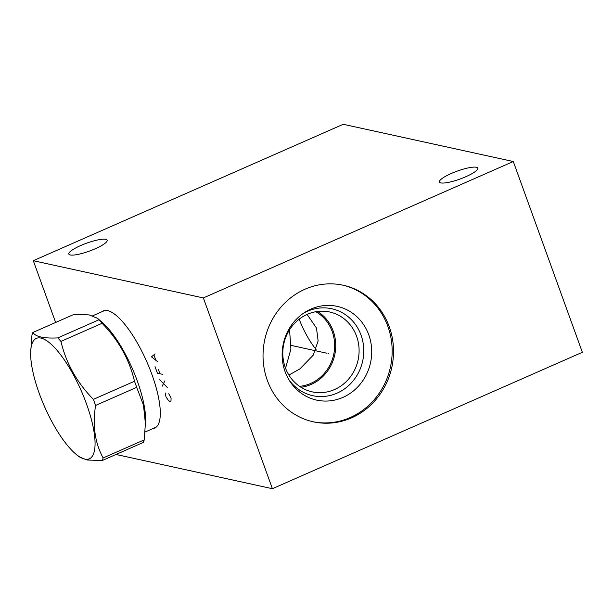<?xml version="1.0" encoding="UTF-8"?>
<svg xmlns="http://www.w3.org/2000/svg" width="613" height="613" viewBox="0 0 613 613"><rect width="100%" height="100%" fill="white"/><g stroke="black" fill="none" stroke-linecap="round" stroke-linejoin="round"><path stroke-width="0.92" d="M203.355 297.933L33.294 260.709L343.226 124.293L513.288 161.518L203.355 297.933L272.417 488.707L115.995 454.463M440.839 182.904A20.382 4.199 -19.9 0 0 463.03 177.893A20.382 4.199 -19.9 0 0 477.765 168.146A20.382 4.199 -19.9 0 0 476.378 167.257A20.382 4.199 -19.9 0 0 454.179 172.268A20.382 4.199 -19.9 0 0 439.444 182.015A20.382 4.199 -19.9 0 0 440.839 182.904M70.204 254.962A20.382 4.199 -19.9 0 0 92.402 249.958A20.382 4.199 -19.9 0 0 107.137 240.204A20.382 4.199 -19.9 0 0 105.742 239.323A20.382 4.199 -19.9 0 0 83.552 244.334A20.382 4.199 -19.9 0 0 68.817 254.081A20.382 4.199 -19.9 0 0 70.204 254.962M33.294 260.709L55.645 322.461M101.75 311.81A63.982 19.447 66.2 0 1 103.183 310.914A63.982 19.447 66.2 0 1 107.65 310.607A63.982 19.447 66.2 0 1 149.457 368.061A63.982 19.447 66.2 0 1 154.729 428.035A63.982 19.447 66.2 0 1 153.104 428.495M513.288 161.518L582.35 352.291L272.417 488.707M267.329 380.359A69.905 65.016 -77.7 0 1 279.168 309.266A69.905 65.016 -77.7 0 1 343.234 285.244A69.905 65.016 -77.7 0 1 389.24 326.706A69.905 65.016 -77.7 0 1 377.401 397.799A69.905 65.016 -77.7 0 1 313.335 421.821A69.905 65.016 -77.7 0 1 267.329 380.359M299.175 319.181A40.757 12.39 -113.8 0 0 316.093 349.425M307.098 314.423L316.484 328.07L318.124 340.935L313.189 355.233L299.864 368.919L288.899 375.072M315.871 311.726A39.807 37.025 -77.7 0 1 332.2 331.51A39.807 37.025 -77.7 0 1 299.535 386.336M285.551 368.275L290.914 349.05L289.558 329.786M300.968 387.278A40.879 38.021 102.3 0 0 333.227 331.127A40.879 38.021 -77.7 0 0 317.565 311.465M285.306 367.616A40.879 38.021 -77.7 0 1 292.225 326.047A40.879 38.021 -77.7 0 1 329.687 311.994A40.879 38.021 -77.7 0 1 356.59 336.238A40.879 38.021 102.3 0 1 349.671 377.807A40.879 38.021 102.3 0 1 312.209 391.86A40.879 38.021 102.3 0 1 285.306 367.616M288.83 379.616A44.496 41.385 102.3 0 0 342.169 390.466A44.496 41.385 102.3 0 0 361.042 335.135A44.496 41.385 -77.7 0 0 303.335 313.35M285.083 371.647A47.983 44.634 -77.7 0 1 304.883 312.324A47.983 44.634 -77.7 0 1 368.765 334.821A47.983 44.634 102.3 0 1 347.586 394.994A47.983 44.634 102.3 0 1 289.803 381.194A47.983 44.634 102.3 0 1 285.083 371.647M312.653 421.667A69.905 65.016 102.3 0 0 376.267 397.209A69.905 65.016 102.3 0 0 387.876 326.407A69.905 65.016 -77.7 0 0 342.552 285.099M74.801 453.183L78.679 456.631L87.107 460.011L102.187 460.547L143.296 442.448A75.115 22.834 66.2 0 0 144.254 439.858L145.595 420.196A63.744 19.378 66.2 0 0 137.266 380.895A63.744 19.378 -113.8 0 0 102.792 322.951L97.536 318.285L89.107 314.906L74.027 314.369L32.918 332.461A75.115 22.834 -113.8 0 0 31.96 335.058L30.65 352.866A65.76 19.991 -113.8 0 0 39.24 393.408A65.76 19.991 -113.8 0 0 74.801 453.183A65.76 19.991 -113.8 0 0 86.433 403.745A65.76 19.991 -113.8 0 0 51.354 344.399A65.76 19.991 -113.8 0 0 30.65 352.866M93.375 399.354L134.492 381.263A75.115 22.834 -113.8 0 1 135.619 384.305A75.115 22.834 66.2 0 1 136.699 387.347L95.582 405.438A75.115 22.834 -113.8 0 0 94.509 402.404A75.115 22.834 -113.8 0 0 93.375 399.354C76.901 382.527 66.089 363.21 60.948 341.403A75.115 22.834 -113.8 0 0 57.791 337.909C43.83 338.583 35.539 336.775 32.918 332.461M145.526 424.709L143.48 405.162L136.699 387.347M134.492 381.263C129.351 359.448 118.539 340.131 102.064 323.304L60.948 341.403M102.064 323.304A75.115 22.834 -113.8 0 0 98.908 319.81L97.536 318.285M98.908 319.81L57.791 337.909M144.254 439.858L103.137 457.949C94.954 442.938 92.433 425.437 95.582 405.438M102.187 460.547A75.115 22.834 -113.8 0 0 103.137 457.949M328.055 353.486L328.507 353.578L328.055 353.486M326.921 353.234L291.037 345.38M165.349 393.002L165.977 396.902L168.437 400.45L170.008 401.546L170.989 401.009L171.081 398.021L168.751 393.745M162.131 386.274L164.866 380.849M167.234 387.385L159.763 379.731M155.028 366.651L157.395 373.187L162.499 374.305M159.947 373.746L158.46 369.662M155.097 353.87L151.472 356.835L158.054 362.045M155.763 360.038L153.986 355.134M104.808 310.462L92.785 315.749M156.169 427.146L145.158 431.989"/></g></svg>
